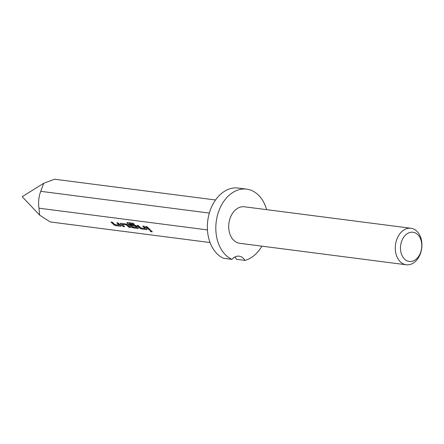 <?xml version="1.0" encoding="UTF-8"?>
<svg xmlns="http://www.w3.org/2000/svg" width="444" height="444" viewBox="0 0 444 444"><rect width="100%" height="100%" fill="white"/><g stroke="black" fill="none" stroke-linecap="round" stroke-linejoin="round"><path stroke-width="0.67" d="M150.122 230.636A1.199 0.389 -151.7 0 0 150.727 231.318A1.199 0.389 -151.7 0 0 151.876 231.801A1.199 0.389 -151.7 0 0 152.209 231.757M151.82 231.901A1.199 0.389 -151.7 0 0 152.192 231.812A1.199 0.389 -151.7 0 0 151.676 231.119A1.199 0.389 -151.7 0 0 150.455 230.591A1.199 0.389 -151.7 0 0 150.083 230.68A1.199 0.389 -151.7 0 0 150.599 231.374A1.199 0.389 -151.7 0 0 151.82 231.901M207.442 229.914L39.011 208.192A24.048 17.294 -82.7 0 1 38.772 199.672A24.048 17.294 -82.7 0 1 40.754 191.331L209.335 213.076M215.534 199.983L54.601 179.226L43.684 183.289L40.754 191.331M261.904 246.154A36.192 26.03 -82.7 0 1 244.949 260.395A12.882 9.263 97.3 0 0 239.144 256.182A12.882 9.263 97.3 0 0 231.918 259.357A36.192 26.03 -82.7 0 1 216.073 222.971A36.192 26.03 -82.7 0 1 246.664 189.144A36.192 26.03 -82.7 0 1 266.616 209.651M231.918 259.357L223.46 258.264A36.192 26.03 -82.7 0 1 207.62 221.883A36.192 26.03 -82.7 0 1 238.206 188.051L246.664 189.144M421.695 247.685A14.724 10.589 97.3 0 0 412.648 232.206A14.724 10.589 97.3 0 0 400.577 246.009A14.724 10.589 97.3 0 0 409.623 261.488A14.724 10.589 97.3 0 0 421.695 247.685M395.399 245.471A18.404 13.231 -82.7 0 1 410.955 228.266A18.404 13.231 -82.7 0 1 421.8 247.569A18.404 13.231 -82.7 0 1 406.243 264.774A18.404 13.231 -82.7 0 1 395.399 245.471M406.243 264.774L239.682 243.29A18.404 13.231 -82.7 0 1 228.832 223.987A18.404 13.231 -82.7 0 1 244.389 206.787L410.955 228.266M234.732 257.07A12.882 9.263 -82.7 0 1 236.497 259.302L244.949 260.395M39.011 208.192L39.594 215.101L50.189 221.928L210.045 242.546M119.214 225.091L114.891 224.597L112.31 222.189L110.978 222.022L113.547 224.486A1.804 0.588 -151.7 0 0 115.817 225.63L120.474 226.229A1.804 0.588 -151.7 0 0 121.04 226.101A1.804 0.588 -151.7 0 0 120.69 225.408L118.121 222.944L116.789 222.771L119.225 225.102M120.873 223.299A1.804 0.588 -151.7 0 0 120.313 223.426A1.804 0.588 -151.7 0 0 120.657 224.12L123.227 226.584L124.559 226.756L122.156 224.375L126.457 224.93L129.043 227.334L130.375 227.506L127.805 225.041A1.804 0.588 -151.7 0 0 125.535 223.898L120.873 223.299M127.583 222.544A1.804 0.588 -151.7 0 0 127.023 222.677A1.804 0.588 -151.7 0 0 127.373 223.371L130.858 226.718A1.804 0.588 -151.7 0 0 133.128 227.861L137.79 228.466A1.804 0.588 -151.7 0 0 138.35 228.333A1.804 0.588 -151.7 0 0 138.006 227.639L136.463 226.163A1.804 0.588 -151.7 0 0 134.193 225.014L130.375 224.52L131.474 225.58L135.259 226.068L136.697 227.395L132.351 226.851L128.971 223.654L134.282 224.325L133.178 223.265L127.583 222.544M145.182 228.444L140.859 227.944L138.278 225.541L136.946 225.369L139.51 227.833A1.804 0.588 -151.7 0 0 141.786 228.982L146.442 229.581A1.804 0.588 -151.7 0 0 147.003 229.448A1.804 0.588 -151.7 0 0 146.659 228.754L144.089 226.29L142.757 226.118L145.194 228.455M149.195 229.937L150.527 230.109L146.931 226.656L145.599 226.484L149.195 229.937L150.394 229.981M145.787 226.507L149.251 229.831M142.946 226.14L145.238 228.338M137.129 225.391L139.566 227.733A1.804 0.588 -151.7 0 0 141.836 228.876L146.498 229.476A1.804 0.588 -151.7 0 0 147.025 229.393M127.062 222.633A1.804 0.588 -151.7 0 0 127.428 223.271L130.913 226.612A1.804 0.588 -151.7 0 0 133.183 227.761L137.845 228.36A1.804 0.588 -151.7 0 0 138.367 228.277M130.558 224.547L131.474 225.58M131.529 225.474L135.315 225.963L136.724 227.245M129.038 223.593L134.149 224.198M120.352 223.382A1.804 0.588 -151.7 0 0 120.713 224.02L123.227 226.584M123.282 226.484L124.431 226.634M122.183 224.32L126.512 224.831L129.043 227.334M129.099 227.234L130.242 227.384M116.977 222.794L119.27 224.991M111.161 222.044L113.597 224.381A1.804 0.588 -151.7 0 0 115.873 225.53L120.529 226.129A1.804 0.588 -151.7 0 0 121.057 226.046M39.594 215.101L22.2 196.681L43.684 183.289"/></g></svg>
